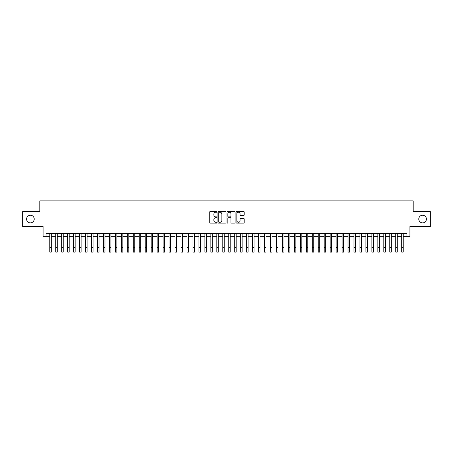 <?xml version="1.0" encoding="UTF-8"?>
<svg xmlns="http://www.w3.org/2000/svg" width="453" height="453" viewBox="0 0 453 453"><rect width="100%" height="100%" fill="white"/><g stroke="black" fill="none" stroke-linecap="round" stroke-linejoin="round"><path stroke-width="0.68" d="M216.959 211.823A0.408 0.408 0 0 0 216.545 211.415L210.328 211.415A0.583 0.583 0 0 0 209.739 211.998L209.739 222.536A0.583 0.583 0 0 0 210.328 223.125L216.545 223.125A0.408 0.408 0 0 0 216.959 222.712A0.408 0.408 0 0 0 216.545 222.304L215.741 222.304A1.874 1.874 0 0 1 213.867 220.43L213.867 219.552A1.874 1.874 0 0 1 215.741 217.678L216.545 217.678A0.408 0.408 0 0 0 216.959 217.27A0.408 0.408 0 0 0 216.545 216.857L215.741 216.857A1.874 1.874 0 0 1 213.867 214.988L213.867 214.11A1.874 1.874 0 0 1 215.741 212.236L216.545 212.236A0.408 0.408 0 0 0 216.959 211.823M418.776 219.059A3.817 3.817 0 0 0 422.598 222.876A3.817 3.817 0 0 0 426.415 219.059A3.817 3.817 0 0 0 422.598 215.243A3.817 3.817 0 0 0 418.776 219.059M26.585 219.059A3.817 3.817 0 0 0 30.402 222.876A3.817 3.817 0 0 0 34.224 219.059A3.817 3.817 0 0 0 30.402 215.243A3.817 3.817 0 0 0 26.585 219.059M243.612 215.543A0.583 0.583 0 0 0 244.195 214.954L244.195 211.998A0.583 0.583 0 0 0 243.612 211.415L236.704 211.415A0.583 0.583 0 0 0 236.115 211.998L236.115 222.536A0.583 0.583 0 0 0 236.704 223.125L243.612 223.125A0.583 0.583 0 0 0 244.195 222.536L244.195 218.969A0.583 0.583 0 0 0 243.612 218.38L240.656 218.38A0.583 0.583 0 0 0 240.067 218.969L240.067 220.736A1.569 1.569 0 0 1 238.505 222.304A1.569 1.569 0 0 1 236.936 220.736L236.936 213.799A1.569 1.569 0 0 1 238.505 212.236A1.569 1.569 0 0 1 240.067 213.799L240.067 214.954A0.583 0.583 0 0 0 240.656 215.543L243.612 215.543M46.064 236.653L46.064 233.674L406.936 233.674L406.936 236.653L409.92 236.653L409.92 226.517L430.35 226.517L430.35 211.602L413.198 211.602L413.198 200.866L39.802 200.866L39.802 211.602L22.65 211.602L22.65 226.517L43.08 226.517L43.08 236.653L49.79 236.653M225.99 211.998A0.583 0.583 0 0 0 225.401 211.415L218.493 211.415A0.583 0.583 0 0 0 217.91 211.998L217.91 222.536A0.583 0.583 0 0 0 218.493 223.125L225.401 223.125A0.583 0.583 0 0 0 225.99 222.536L225.99 211.998M227.599 211.415L234.507 211.415A0.583 0.583 0 0 1 235.09 211.998L235.09 222.536A0.583 0.583 0 0 1 234.507 223.125L231.551 223.125A0.583 0.583 0 0 1 230.962 222.536L230.962 218.267A0.583 0.583 0 0 0 230.379 217.678L228.42 217.678A0.583 0.583 0 0 0 227.831 218.267L227.831 222.712A0.408 0.408 0 0 1 227.423 223.125A0.408 0.408 0 0 1 227.01 222.712L227.01 211.998A0.583 0.583 0 0 1 227.599 211.415M51.28 236.653L55.753 236.653M57.248 236.653L61.721 236.653M63.21 236.653L67.684 236.653M69.179 236.653L73.652 236.653M75.141 236.653L79.615 236.653M81.104 236.653L85.577 236.653M87.072 236.653L91.546 236.653M93.035 236.653L97.508 236.653M99.003 236.653L103.477 236.653M104.966 236.653L109.439 236.653M110.928 236.653L115.402 236.653M116.897 236.653L121.37 236.653M122.859 236.653L127.333 236.653M128.828 236.653L133.301 236.653M134.79 236.653L139.264 236.653M140.753 236.653L145.226 236.653M146.721 236.653L151.194 236.653M152.684 236.653L157.157 236.653M158.652 236.653L163.125 236.653M164.615 236.653L169.088 236.653M170.577 236.653L175.051 236.653M176.545 236.653L181.019 236.653M182.508 236.653L186.981 236.653M188.476 236.653L192.95 236.653M194.439 236.653L198.912 236.653M200.402 236.653L204.875 236.653M206.37 236.653L210.843 236.653M212.332 236.653L216.806 236.653M218.301 236.653L222.774 236.653M224.263 236.653L228.737 236.653M230.226 236.653L234.699 236.653M236.194 236.653L240.668 236.653M242.157 236.653L246.63 236.653M248.125 236.653L252.598 236.653M254.088 236.653L258.561 236.653M260.05 236.653L264.524 236.653M266.019 236.653L270.492 236.653M271.981 236.653L276.455 236.653M277.949 236.653L282.423 236.653M283.912 236.653L288.385 236.653M289.875 236.653L294.348 236.653M295.843 236.653L300.316 236.653M301.806 236.653L306.279 236.653M307.774 236.653L312.247 236.653M313.736 236.653L318.21 236.653M319.699 236.653L324.172 236.653M325.667 236.653L330.141 236.653M331.63 236.653L336.103 236.653M337.598 236.653L342.072 236.653M343.561 236.653L348.034 236.653M349.523 236.653L353.997 236.653M355.492 236.653L359.965 236.653M361.454 236.653L365.928 236.653M367.423 236.653L371.896 236.653M373.385 236.653L377.859 236.653M379.348 236.653L383.821 236.653M385.316 236.653L389.79 236.653M391.279 236.653L395.752 236.653M397.247 236.653L401.72 236.653M403.21 236.653L406.936 236.653M219.139 212.236A0.408 0.408 0 0 0 218.725 212.644L218.725 221.896A0.408 0.408 0 0 0 219.139 222.304L219.988 222.304A1.874 1.874 0 0 0 221.862 220.43L221.862 214.11A1.874 1.874 0 0 0 219.988 212.236L219.139 212.236M230.962 213.827A1.569 1.569 0 0 0 229.399 212.264A1.569 1.569 0 0 0 227.831 213.827L227.831 216.274A0.583 0.583 0 0 0 228.42 216.857L230.379 216.857A0.583 0.583 0 0 0 230.962 216.274L230.962 213.827M49.79 247.661L51.28 247.661L51.28 252.134L49.79 252.134L49.79 233.674M51.28 247.661L51.28 233.674M55.753 252.134L57.248 252.134L55.753 252.134L55.753 233.674M57.248 252.134L57.248 233.674M61.721 252.134L63.21 252.134L61.721 252.134L61.721 233.674M63.21 252.134L63.21 233.674M67.684 252.134L69.179 252.134L67.684 252.134L67.684 233.674M69.179 252.134L69.179 233.674M73.652 252.134L75.141 252.134L73.652 252.134L73.652 233.674M75.141 252.134L75.141 233.674M79.615 252.134L81.104 252.134L79.615 252.134L79.615 233.674M81.104 252.134L81.104 233.674M85.577 252.134L87.072 252.134L85.577 252.134L85.577 233.674M87.072 252.134L87.072 233.674M91.546 252.134L93.035 252.134L91.546 252.134L91.546 233.674M93.035 252.134L93.035 233.674M97.508 252.134L99.003 252.134L97.508 252.134L97.508 233.674M99.003 252.134L99.003 233.674M103.477 252.134L104.966 252.134L103.477 252.134L103.477 233.674M104.966 252.134L104.966 233.674M109.439 252.134L110.928 252.134L109.439 252.134L109.439 233.674M110.928 252.134L110.928 233.674M115.402 252.134L116.897 252.134L115.402 252.134L115.402 233.674M116.897 252.134L116.897 233.674M121.37 252.134L122.859 252.134L121.37 252.134L121.37 233.674M122.859 252.134L122.859 233.674M127.333 252.134L128.828 252.134L127.333 252.134L127.333 233.674M128.828 252.134L128.828 233.674M133.301 252.134L134.79 252.134L133.301 252.134L133.301 233.674M134.79 252.134L134.79 233.674M139.264 252.134L140.753 252.134L139.264 252.134L139.264 233.674M140.753 252.134L140.753 233.674M145.226 252.134L146.721 252.134L145.226 252.134L145.226 233.674M146.721 252.134L146.721 233.674M151.194 252.134L152.684 252.134L151.194 252.134L151.194 233.674M152.684 252.134L152.684 233.674M157.157 252.134L158.652 252.134L157.157 252.134L157.157 233.674M158.652 252.134L158.652 233.674M163.125 252.134L164.615 252.134L163.125 252.134L163.125 233.674M164.615 252.134L164.615 233.674M169.088 252.134L170.577 252.134L169.088 252.134L169.088 233.674M170.577 252.134L170.577 233.674M175.051 252.134L176.545 252.134L175.051 252.134L175.051 233.674M176.545 252.134L176.545 233.674M181.019 252.134L182.508 252.134L181.019 252.134L181.019 233.674M182.508 252.134L182.508 233.674M186.981 252.134L188.476 252.134L186.981 252.134L186.981 233.674M188.476 252.134L188.476 233.674M192.95 252.134L194.439 252.134L192.95 252.134L192.95 233.674M194.439 252.134L194.439 233.674M198.912 252.134L200.402 252.134L198.912 252.134L198.912 233.674M200.402 252.134L200.402 233.674M204.875 252.134L206.37 252.134L204.875 252.134L204.875 233.674M206.37 252.134L206.37 233.674M210.843 252.134L212.332 252.134L210.843 252.134L210.843 233.674M212.332 252.134L212.332 233.674M216.806 252.134L218.301 252.134L216.806 252.134L216.806 233.674M218.301 252.134L218.301 233.674M222.774 252.134L224.263 252.134L222.774 252.134L222.774 233.674M224.263 252.134L224.263 233.674M228.737 252.134L230.226 252.134L228.737 252.134L228.737 233.674M230.226 252.134L230.226 233.674M234.699 252.134L236.194 252.134L234.699 252.134L234.699 233.674M236.194 252.134L236.194 233.674M240.668 252.134L242.157 252.134L240.668 252.134L240.668 233.674M242.157 252.134L242.157 233.674M246.63 252.134L248.125 252.134L246.63 252.134L246.63 233.674M248.125 252.134L248.125 233.674M252.598 252.134L254.088 252.134L252.598 252.134L252.598 233.674M254.088 252.134L254.088 233.674M258.561 252.134L260.05 252.134L258.561 252.134L258.561 233.674M260.05 252.134L260.05 233.674M264.524 252.134L266.019 252.134L264.524 252.134L264.524 233.674M266.019 252.134L266.019 233.674M270.492 252.134L271.981 252.134L270.492 252.134L270.492 233.674M271.981 252.134L271.981 233.674M276.455 252.134L277.949 252.134L276.455 252.134L276.455 233.674M277.949 252.134L277.949 233.674M282.423 252.134L283.912 252.134L282.423 252.134L282.423 233.674M283.912 252.134L283.912 233.674M288.385 252.134L289.875 252.134L288.385 252.134L288.385 233.674M289.875 252.134L289.875 233.674M294.348 252.134L295.843 252.134L294.348 252.134L294.348 233.674M295.843 252.134L295.843 233.674M300.316 252.134L301.806 252.134L300.316 252.134L300.316 233.674M301.806 252.134L301.806 233.674M306.279 252.134L307.774 252.134L306.279 252.134L306.279 233.674M307.774 252.134L307.774 233.674M312.247 252.134L313.736 252.134L312.247 252.134L312.247 233.674M313.736 252.134L313.736 233.674M318.21 252.134L319.699 252.134L318.21 252.134L318.21 233.674M319.699 252.134L319.699 233.674M324.172 252.134L325.667 252.134L324.172 252.134L324.172 233.674M325.667 252.134L325.667 233.674M330.141 252.134L331.63 252.134L330.141 252.134L330.141 233.674M331.63 252.134L331.63 233.674M336.103 252.134L337.598 252.134L336.103 252.134L336.103 233.674M337.598 252.134L337.598 233.674M342.072 252.134L343.561 252.134L342.072 252.134L342.072 233.674M343.561 252.134L343.561 233.674M348.034 252.134L349.523 252.134L348.034 252.134L348.034 233.674M349.523 252.134L349.523 233.674M353.997 252.134L355.492 252.134L353.997 252.134L353.997 233.674M355.492 252.134L355.492 233.674M359.965 252.134L361.454 252.134L359.965 252.134L359.965 233.674M361.454 252.134L361.454 233.674M365.928 252.134L367.423 252.134L365.928 252.134L365.928 233.674M367.423 252.134L367.423 233.674M371.896 252.134L373.385 252.134L371.896 252.134L371.896 233.674M373.385 252.134L373.385 233.674M377.859 252.134L379.348 252.134L377.859 252.134L377.859 233.674M379.348 252.134L379.348 233.674M383.821 252.134L385.316 252.134L383.821 252.134L383.821 233.674M385.316 252.134L385.316 233.674M389.79 252.134L391.279 252.134L389.79 252.134L389.79 233.674M391.279 252.134L391.279 233.674M395.752 252.134L397.247 252.134L395.752 252.134L395.752 233.674M397.247 252.134L397.247 233.674M401.72 252.134L403.21 252.134L401.72 252.134L401.72 233.674M403.21 252.134L403.21 233.674M55.753 247.661L57.248 247.661M61.721 247.661L63.21 247.661M67.684 247.661L69.179 247.661M73.652 247.661L75.141 247.661M79.615 247.661L81.104 247.661M85.577 247.661L87.072 247.661M91.546 247.661L93.035 247.661M97.508 247.661L99.003 247.661M103.477 247.661L104.966 247.661M109.439 247.661L110.928 247.661M115.402 247.661L116.897 247.661M121.37 247.661L122.859 247.661M127.333 247.661L128.828 247.661M133.301 247.661L134.79 247.661M139.264 247.661L140.753 247.661M145.226 247.661L146.721 247.661M151.194 247.661L152.684 247.661M157.157 247.661L158.652 247.661M163.125 247.661L164.615 247.661M169.088 247.661L170.577 247.661M175.051 247.661L176.545 247.661M181.019 247.661L182.508 247.661M186.981 247.661L188.476 247.661M192.95 247.661L194.439 247.661M198.912 247.661L200.402 247.661M204.875 247.661L206.37 247.661M210.843 247.661L212.332 247.661M216.806 247.661L218.301 247.661M222.774 247.661L224.263 247.661M228.737 247.661L230.226 247.661M234.699 247.661L236.194 247.661M240.668 247.661L242.157 247.661M246.63 247.661L248.125 247.661M252.598 247.661L254.088 247.661M258.561 247.661L260.05 247.661M264.524 247.661L266.019 247.661M270.492 247.661L271.981 247.661M276.455 247.661L277.949 247.661M282.423 247.661L283.912 247.661M288.385 247.661L289.875 247.661M294.348 247.661L295.843 247.661M300.316 247.661L301.806 247.661M306.279 247.661L307.774 247.661M312.247 247.661L313.736 247.661M318.21 247.661L319.699 247.661M324.172 247.661L325.667 247.661M330.141 247.661L331.63 247.661M336.103 247.661L337.598 247.661M342.072 247.661L343.561 247.661M348.034 247.661L349.523 247.661M353.997 247.661L355.492 247.661M359.965 247.661L361.454 247.661M365.928 247.661L367.423 247.661M371.896 247.661L373.385 247.661M377.859 247.661L379.348 247.661M383.821 247.661L385.316 247.661M389.79 247.661L391.279 247.661M395.752 247.661L397.247 247.661M401.72 247.661L403.21 247.661"/></g></svg>
